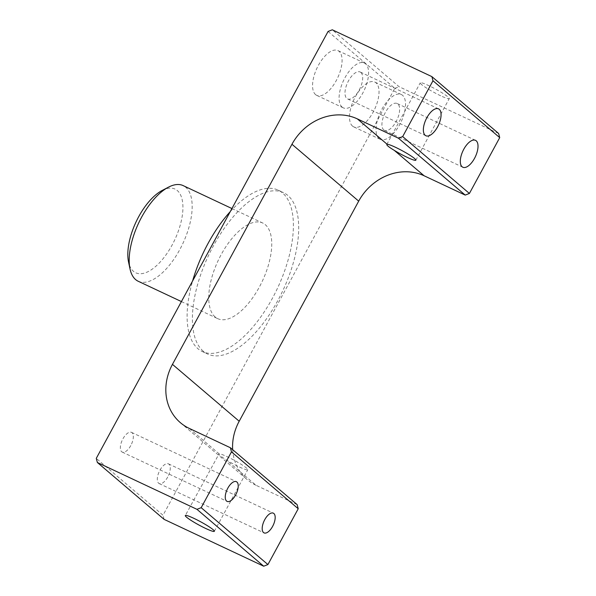 <?xml version="1.0" encoding="UTF-8"?>
<svg xmlns="http://www.w3.org/2000/svg" width="596" height="596" viewBox="0 0 596 596"><rect width="100%" height="100%" fill="white"/><g stroke="black" fill="none" stroke-linecap="round" stroke-linejoin="round"><path stroke-width="0.45" stroke-dasharray="2.98 2.23" d="M189.29 428.412L219.082 453.802A16.517 1.825 28.5 0 1 227.307 456.76A16.517 1.825 28.5 0 1 247.78 469.715A16.517 1.825 28.5 0 1 239.227 466.914A16.517 1.825 28.5 0 1 226.234 459.896C220.393 456.104 218.009 454.07 219.082 453.802L185.311 515.54M440.72 95.8A16.517 1.825 28.5 0 1 420.255 82.844A16.517 1.825 28.5 0 1 428.807 85.645A16.517 1.825 28.5 0 1 449.272 98.601A16.517 1.825 28.5 0 1 440.72 95.8M162.164 190.467A46.235 21.314 -64.8 0 1 177.303 190.549A46.235 21.314 -64.8 0 1 172.058 245.15A46.235 21.314 -64.8 0 1 133.444 271.322A46.235 21.314 -64.8 0 1 128.542 261.979M138.19 281.252A52.843 24.362 115.2 0 0 181.273 246.766A52.843 24.362 115.2 0 0 185.736 187.278A52.843 24.362 115.2 0 0 183.166 185.609M167.714 477.046A10.899 5.021 -64.8 0 1 159.147 483.557A10.899 5.021 -64.8 0 1 159.855 470.348A10.899 5.021 -64.8 0 1 168.422 463.837A10.899 5.021 -64.8 0 1 167.714 477.046M130.77 445.57A10.899 5.021 -64.8 0 1 122.202 452.081A10.899 5.021 -64.8 0 1 122.91 438.865A10.899 5.021 -64.8 0 1 131.478 432.353A10.899 5.021 -64.8 0 1 130.77 445.57M383.735 129.913A14.863 6.854 115.2 0 0 384.465 130.382A14.863 6.854 115.2 0 0 396.578 120.683A14.863 6.854 115.2 0 0 397.837 103.95A14.863 6.854 115.2 0 0 397.107 103.481A14.863 6.854 115.2 0 0 384.994 113.18A14.863 6.854 115.2 0 0 383.735 129.913M360.885 72.466A14.863 6.854 -64.8 0 1 359.634 89.199A14.863 6.854 -64.8 0 1 347.52 98.899A14.863 6.854 -64.8 0 1 346.79 98.429A14.863 6.854 -64.8 0 1 348.049 81.697A14.863 6.854 -64.8 0 1 360.163 71.997A14.863 6.854 -64.8 0 1 360.885 72.466M352.519 126.099A24.771 11.421 115.2 0 0 353.726 126.874A24.771 11.421 115.2 0 0 373.916 110.714A24.771 11.421 115.2 0 0 376.009 82.829A24.771 11.421 115.2 0 0 374.802 82.047A24.771 11.421 115.2 0 0 354.605 98.213A24.771 11.421 115.2 0 0 352.519 126.099M379.041 138.57A24.771 11.421 115.2 0 0 380.248 139.345A24.771 11.421 115.2 0 0 400.438 123.186A24.771 11.421 115.2 0 0 402.531 95.3A24.771 11.421 115.2 0 0 401.324 94.518A24.771 11.421 115.2 0 0 381.135 110.685A24.771 11.421 115.2 0 0 379.041 138.57M315.575 94.615A24.771 11.421 115.2 0 0 316.781 95.397A24.771 11.421 115.2 0 0 336.971 79.231A24.771 11.421 115.2 0 0 339.064 51.345A24.771 11.421 115.2 0 0 337.858 50.563A24.771 11.421 115.2 0 0 317.661 66.73A24.771 11.421 115.2 0 0 315.575 94.615M342.097 107.086A24.771 11.421 115.2 0 0 343.303 107.869A24.771 11.421 115.2 0 0 363.493 91.702A24.771 11.421 115.2 0 0 365.586 63.817A24.771 11.421 115.2 0 0 364.38 63.034A24.771 11.421 115.2 0 0 344.19 79.201A24.771 11.421 115.2 0 0 342.097 107.086M215.186 316.998A52.843 24.362 -64.8 0 1 219.648 257.509A52.843 24.362 -64.8 0 1 262.732 223.023A52.843 24.362 -64.8 0 1 265.309 224.692A52.843 24.362 -64.8 0 1 260.847 284.18A52.843 24.362 -64.8 0 1 217.763 318.666A52.843 24.362 -64.8 0 1 215.186 316.998M230.242 211.632A89.177 41.109 -64.8 0 1 278.19 190.146A89.177 41.109 -64.8 0 1 282.534 192.955A89.177 41.109 -64.8 0 1 275.002 293.344A89.177 41.109 -64.8 0 1 202.305 351.543A89.177 41.109 -64.8 0 1 197.961 348.727A89.177 41.109 -64.8 0 1 192.612 280.94M203.266 351.223A89.177 41.109 -64.8 0 1 210.798 250.834A89.177 41.109 -64.8 0 1 283.495 192.642A89.177 41.109 -64.8 0 1 287.838 195.451A89.177 41.109 -64.8 0 1 280.306 295.839A89.177 41.109 -64.8 0 1 207.609 354.031A89.177 41.109 -64.8 0 1 203.266 351.223M328.083 31.439L394.82 88.312L163.021 515.235L96.276 458.369M297.136 504.611L256.027 485.286L226.234 459.896M498.636 133.504L399.044 86.673L332.3 29.8M164.109 519.369L163.021 515.235M394.82 88.312L399.044 86.673M232.656 449.667A51.189 45.072 -49.6 0 0 247.102 479.534A51.189 45.072 -49.6 0 0 256.027 485.286M386.804 144.448L420.255 82.844M159.147 483.557L264.043 532.884M122.202 452.081L227.098 501.4M462.839 167.238L384.465 130.382M425.894 135.754L347.52 98.899M380.248 139.345L353.726 126.874M343.303 107.869L316.781 95.397M231.926 208.54L262.732 223.023M278.19 190.146L283.495 192.642M202.305 351.543L207.609 354.031M181.415 301.576L217.763 318.666M364.38 63.034L337.858 50.563M401.324 94.518L374.802 82.047M438.537 108.852L360.163 71.997M475.481 140.336L397.107 103.481M131.478 432.353L236.374 481.68M168.422 463.837L273.318 513.156M180.364 422.661L247.102 479.534M415.837 160.19L449.272 98.601M214.337 531.304L247.78 469.715"/><path stroke-width="0.89" d="M205.784 528.503A16.517 1.825 28.5 0 1 185.311 515.54A16.517 1.825 28.5 0 1 193.871 518.341A16.517 1.825 28.5 0 1 214.337 531.304A16.517 1.825 28.5 0 1 205.784 528.503M394.291 150.371L424.084 175.76L465.193 195.086L398.456 138.22L402.673 136.581L432.979 80.765L431.891 76.631L332.3 29.8L328.083 31.439L96.276 458.369L97.364 462.496L196.956 509.327L201.18 507.688L231.486 451.872L230.399 447.745L189.29 428.412A51.189 45.072 130.4 0 1 180.364 422.661A51.189 45.072 130.4 0 1 172.453 364.365L291.958 144.269A51.189 45.072 130.4 0 1 357.347 118.887L387.139 144.277A16.517 1.825 -151.5 0 1 395.364 147.234A16.517 1.825 -151.5 0 1 415.837 160.19A16.517 1.825 -151.5 0 1 407.284 157.389A16.517 1.825 -151.5 0 1 394.291 150.371C388.331 146.787 385.947 144.761 387.139 144.277L386.804 144.448M130.01 268.908L128.542 261.979A46.235 21.314 -64.8 0 1 162.164 190.467L168.445 187.181A52.843 24.362 115.2 0 0 130.01 268.908A52.843 24.362 115.2 0 0 135.62 279.584A52.843 24.362 115.2 0 0 138.19 281.252L181.415 301.576M231.926 208.54L183.166 185.609A52.843 24.362 115.2 0 0 168.445 187.181M264.751 519.667A10.899 5.021 115.2 0 0 264.043 532.884A10.899 5.021 115.2 0 0 272.618 526.372A10.899 5.021 115.2 0 0 273.318 513.156A10.899 5.021 115.2 0 0 264.751 519.667M227.806 488.191A10.899 5.021 115.2 0 0 227.098 501.4A10.899 5.021 115.2 0 0 235.673 494.889A10.899 5.021 115.2 0 0 236.374 481.68A10.899 5.021 115.2 0 0 227.806 488.191M462.116 166.768A14.863 6.854 115.2 0 0 462.839 167.238A14.863 6.854 115.2 0 0 474.952 157.538A14.863 6.854 115.2 0 0 476.211 140.805A14.863 6.854 115.2 0 0 475.481 140.336A14.863 6.854 115.2 0 0 463.368 150.036A14.863 6.854 115.2 0 0 462.116 166.768M425.164 135.285A14.863 6.854 115.2 0 0 425.894 135.754A14.863 6.854 115.2 0 0 438.008 126.054A14.863 6.854 115.2 0 0 439.267 109.321A14.863 6.854 115.2 0 0 438.537 108.852A14.863 6.854 115.2 0 0 426.423 118.552A14.863 6.854 115.2 0 0 425.164 135.285M192.612 280.94A89.177 41.109 -64.8 0 1 230.242 211.632M402.673 136.581L469.41 193.454L499.724 137.631L432.979 80.765M172.453 364.365L239.197 421.238L358.695 201.143L291.958 144.269M230.399 447.745L297.136 504.611L298.224 508.746L231.486 451.872M201.18 507.688L267.917 564.561L298.224 508.746M97.364 462.496L164.109 519.369L263.7 566.2L196.956 509.327M431.891 76.631L498.636 133.504L499.724 137.631M357.347 118.887L398.456 138.22M469.41 193.454L465.193 195.086M424.084 175.76A51.189 45.072 -49.6 0 0 358.695 201.143M239.197 421.238A51.189 45.072 -49.6 0 0 232.656 449.667M267.917 564.561L263.7 566.2"/></g></svg>
